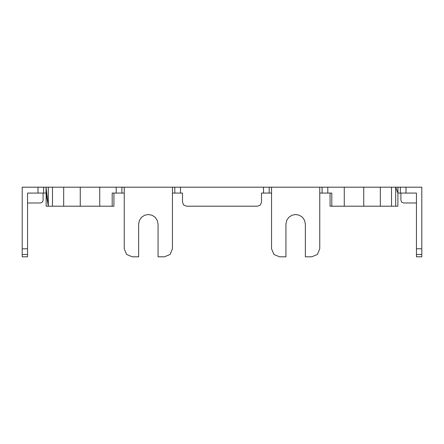 <?xml version="1.0" encoding="UTF-8"?>
<svg xmlns="http://www.w3.org/2000/svg" width="444" height="444" viewBox="0 0 444 444"><rect width="100%" height="100%" fill="white"/><g stroke="black" fill="none" stroke-linecap="round" stroke-linejoin="round"><path stroke-width="0.67" d="M405.999 187.185L405.999 193.073L416.444 193.073L416.444 248.784L421.8 248.784L421.8 187.185L397.963 187.185L397.868 206.199L395.687 206.199L395.687 187.185L397.868 193.073M397.963 187.185L344.272 187.185L344.272 206.199L363.747 206.199L363.747 187.185M405.999 193.073L397.963 193.073L395.687 187.185M330.07 193.073L330.07 206.199L331.812 206.199L331.812 193.073L319.758 193.073M271.55 193.073L261.505 193.073L261.505 202.181L260.328 205.023L257.487 206.199L186.513 206.199L183.672 205.023L182.495 202.181L182.495 193.073L172.45 193.073M124.242 193.073L112.188 193.073L112.188 206.199L113.93 206.199L113.93 193.073M46.037 193.073L46.037 187.185L48.313 187.185L48.313 206.199L46.037 187.185L46.132 193.073L48.313 206.199L46.132 206.199L46.132 193.073L27.556 193.073L27.556 254.462L22.2 254.462L22.2 248.784L27.556 248.784M27.556 254.462L27.556 256.815L22.2 256.815L22.2 254.462M38.001 193.073L38.001 187.185L22.2 187.185L22.2 248.784M43.09 193.073L43.09 200.305L42.308 202.198L40.41 202.986L27.556 202.986M400.91 193.073L400.91 200.305L401.692 202.198L403.59 202.986L416.444 202.986M46.037 187.185L43.634 187.185L43.634 193.073M43.634 187.185L38.001 187.185M116.206 193.073L116.206 187.185L99.728 187.185L99.728 206.199L112.188 206.199M344.272 187.185L319.758 187.185L319.758 248.784L317.405 254.462L311.721 256.815L305.361 256.815L305.361 224.209L304.623 220.496L302.514 217.344L299.373 215.24L295.654 214.502L291.936 215.24L288.789 217.344L286.685 220.496L285.942 224.209L285.942 256.815L279.581 256.815L273.904 254.462L271.55 248.784L271.55 187.185L180.486 187.185L180.486 193.073M263.514 187.185L263.514 193.073M331.812 206.199L344.272 206.199M327.794 187.185L327.794 193.073M180.486 187.185L172.45 187.185L172.45 248.784L170.096 254.462L164.419 256.815L158.058 256.815L158.058 224.209L157.315 220.496L155.211 217.344L152.064 215.24L148.346 214.502L144.627 215.24L141.486 217.344L139.377 220.496L138.639 224.209L138.639 256.815L132.279 256.815L126.596 254.462L124.242 248.784L124.242 187.185L121.889 187.185L121.889 193.073M121.889 187.185L116.206 187.185M174.808 187.185L174.808 193.073M269.192 187.185L269.192 193.073M322.111 187.185L322.111 193.073M400.366 187.185L400.366 193.073M416.444 254.462L416.444 256.815L421.8 256.815L421.8 254.462L416.444 254.462L416.444 248.784M48.313 187.185L99.728 187.185M124.242 187.185L172.45 187.185M271.55 187.185L319.758 187.185M421.8 248.784L421.8 254.462M363.747 206.199L391.519 206.199L391.519 187.185M391.519 206.199L395.687 206.199M380.319 206.199L380.319 187.185M48.313 206.199L80.253 206.199L80.253 187.185M80.253 206.199L99.728 206.199M63.681 206.199L63.681 187.185M52.481 206.199L52.481 187.185"/></g></svg>
